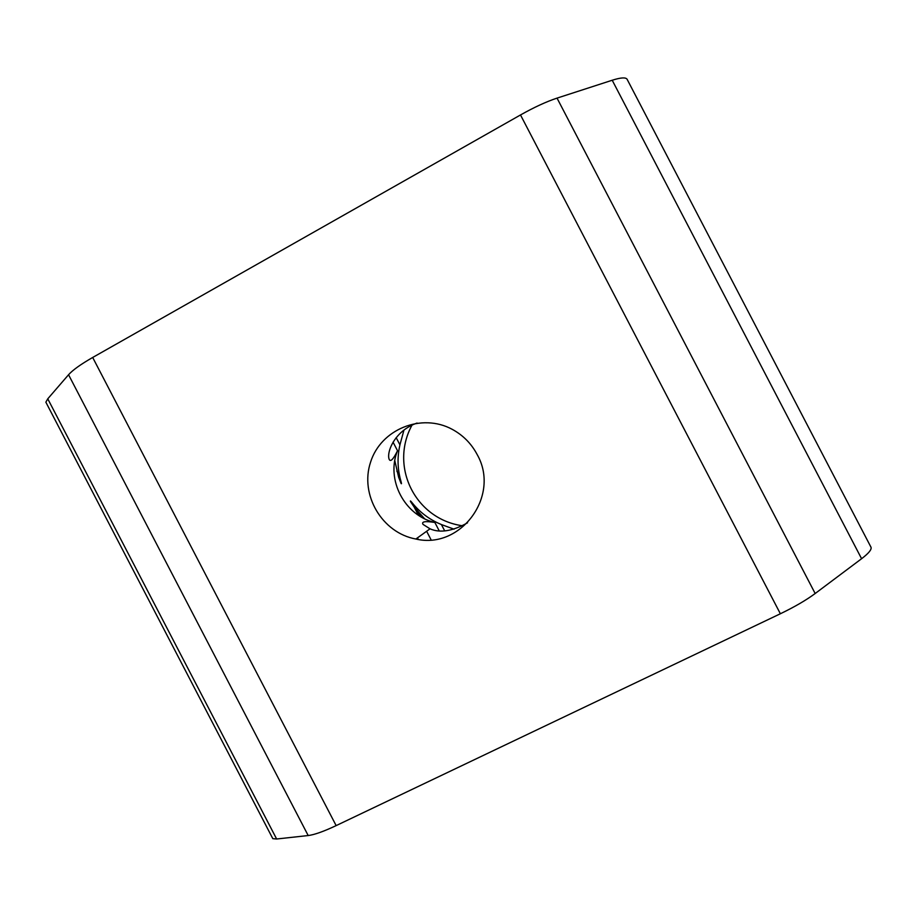 <?xml version="1.0" encoding="UTF-8"?>
<svg xmlns="http://www.w3.org/2000/svg" width="917" height="917" viewBox="0 0 917 917"><rect width="100%" height="100%" fill="white"/><g stroke="black" fill="none" stroke-linecap="round" stroke-linejoin="round"><path stroke-width="1.38" d="M411.939 425.236C389.289 466.959 415.516 519.182 462.5 525.773M394.791 460.632L398.643 477.241L400.97 483.202C402.506 485.723 400.11 478.823 399.801 476.737C397.439 466.295 397.485 455.657 399.927 444.848L403.95 430.107M454.053 529.189L441.409 524.558C431.15 520.34 422.416 514.265 415.206 506.333C413.67 504.877 409.372 498.94 410.575 501.656L414.117 506.963L424.525 518.713M477.149 454.523C471.361 443.61 463.074 435.231 452.299 429.374C421.545 412.604 380.819 429.282 370.571 462.157C359.602 494.779 382.045 532.903 415.86 539.024C460.815 549.787 500.751 495.719 477.149 454.523M417.075 423.046C394.665 430.738 386.481 452.092 389.106 459.165C390.401 462.328 393.21 459.52 397.519 450.728C385.69 479.545 404.477 515.641 434.853 522.472C425.167 520.925 421.235 521.578 423.058 524.409L430.027 528.822C439.977 533.224 452.494 531.218 467.555 522.805M393.049 442.143L397.519 450.728M434.853 522.472L439.22 530.851M271.936 836.98L272.808 838.654L276.636 838.998L308.192 835.547C314.416 834.768 323.747 831.455 336.149 825.609L780.367 613.76C794.546 606.928 806.146 600.188 815.167 593.517L861.59 558.717C868.617 553.375 871.769 549.57 871.035 547.3L870.841 546.922M46.756 403.893L45.861 402.185L47.764 398.815L68.557 374.732C72.741 370.032 80.788 364.278 92.686 357.47L520.501 114.957C534.21 107.255 546.383 101.638 557.032 98.119L612.212 80.237C620.637 77.567 625.577 77.211 627.045 79.16L627.239 79.538M414.117 506.963L418.416 515.239M417.464 537.866L418.267 539.425M396.167 437.627L399.927 444.848M396.866 471.086L399.801 476.737M47.764 398.815L276.636 838.998M68.557 374.732L308.192 835.547M92.686 357.47L336.149 825.609M520.501 114.957L780.367 613.76M557.032 98.119L815.167 593.517M612.212 80.237L861.59 558.717M441.409 524.558L444.699 530.886M415.206 506.333L420.525 516.558M415.86 539.024L430.027 528.822M272.808 838.654L45.861 402.185M871.035 547.3L627.045 79.16M431.116 539.872L426.634 531.264"/></g></svg>
